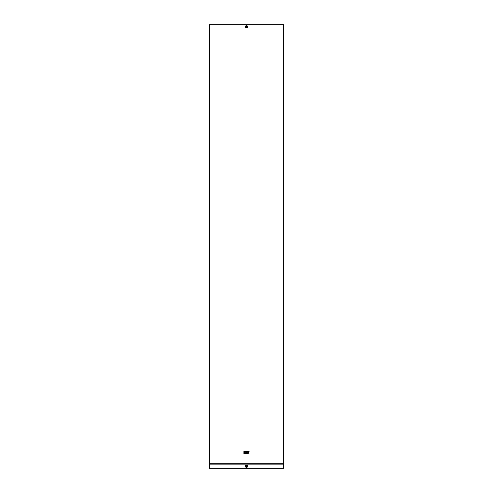 <?xml version="1.0" encoding="UTF-8"?>
<svg xmlns="http://www.w3.org/2000/svg" width="493" height="493" viewBox="0 0 493 493"><rect width="100%" height="100%" fill="white"/><g stroke="black" fill="none" stroke-linecap="round" stroke-linejoin="round"><path stroke-width="0.74" d="M246.5 26.388L246.5 27.06L246.851 26.825L246.5 27.084L246.5 26.388M246.716 26.505L246.5 27.029L246.5 26.412L246.5 27.029L246.192 26.721L246.586 26.369C245.995 26.795 246.062 26.986 246.79 26.942C246.636 26.228 246.432 26.215 246.186 26.899L246.851 26.825L246.5 27.084M246.5 465.737A0.468 0.468 0 0 0 246.032 466.205A0.468 0.468 0 0 0 246.5 466.674A0.468 0.468 0 0 0 246.968 466.205A0.468 0.468 0 0 0 246.5 465.737M283.919 464.135L283.919 468.35L209.081 468.35L209.303 463.765L283.697 463.765L283.697 24.65L283.327 24.65L283.327 463.765L283.549 464.135L283.919 464.135L283.697 463.765M209.303 463.765L209.303 24.65L283.327 24.65M209.081 464.135L283.549 464.135L283.549 468.35M246.192 26.721L246.586 26.369C245.995 26.795 246.062 26.986 246.79 26.942C246.636 26.228 246.432 26.215 246.186 26.899L246.851 26.825L246.574 27.078M246.586 26.369C245.995 26.795 246.062 26.986 246.79 26.942C246.636 26.228 246.432 26.215 246.186 26.899L246.851 26.825M243.869 451.385L243.869 452.087L244.571 452.087L244.571 451.385L243.869 451.385M249.131 451.385L248.213 451.385L247.591 452.321L247.357 451.385L246.654 451.385L246.654 453.961L247.357 453.961L247.357 453.024L248.213 453.961L249.131 453.961L248.275 452.673L249.131 451.385M244.805 451.385L244.805 452.087L246.42 452.087L246.42 451.385L244.805 451.385M243.869 452.321L243.869 453.961L244.571 453.961L244.571 452.321L243.869 452.321M244.805 452.321L244.805 453.961L246.42 453.961L246.42 453.258L245.502 453.258L246.42 453.024L246.42 452.321L244.805 452.321M246.5 26.166A0.555 0.555 0 0 1 247.055 26.721A0.555 0.555 0 0 1 246.5 27.275A0.555 0.555 0 0 1 245.945 26.721A0.555 0.555 0 0 1 246.5 26.166M246.5 25.642A1.078 1.078 0 0 0 245.422 26.721A1.078 1.078 0 0 0 246.5 27.799A1.078 1.078 0 0 0 247.578 26.721A1.078 1.078 0 0 0 246.5 25.642M246.5 25.673A1.048 1.048 0 0 0 245.452 26.721A1.048 1.048 0 0 0 246.5 27.768A1.048 1.048 0 0 0 247.548 26.721A1.048 1.048 0 0 0 246.5 25.673M246.5 27.713A0.992 0.992 0 0 0 247.492 26.721A0.992 0.992 0 0 0 246.5 25.728A0.992 0.992 0 0 0 245.508 26.721A0.992 0.992 0 0 0 246.5 27.713M246.5 27.522A0.801 0.801 0 0 0 247.301 26.721A0.801 0.801 0 0 0 246.5 25.919A0.801 0.801 0 0 0 245.699 26.721A0.801 0.801 0 0 0 246.5 27.522M246.5 465.035A1.171 1.171 0 0 0 245.329 466.205A1.171 1.171 0 0 0 246.5 467.376A1.171 1.171 0 0 0 247.671 466.205A1.171 1.171 0 0 0 246.5 465.035M246.5 465.065A1.14 1.14 0 0 0 245.36 466.205A1.14 1.14 0 0 0 246.5 467.346A1.14 1.14 0 0 0 247.64 466.205A1.14 1.14 0 0 0 246.5 465.065M246.5 467.296A1.091 1.091 0 0 0 247.591 466.205A1.091 1.091 0 0 0 246.5 465.115A1.091 1.091 0 0 0 245.409 466.205A1.091 1.091 0 0 0 246.5 467.296M246.5 467.087A0.881 0.881 0 0 0 247.381 466.205A0.881 0.881 0 0 0 246.5 465.324A0.881 0.881 0 0 0 245.619 466.205A0.881 0.881 0 0 0 246.5 467.087M209.673 24.65L209.673 463.765M209.451 468.35L209.451 464.135M279.389 464.135L279.192 463.765"/></g></svg>
